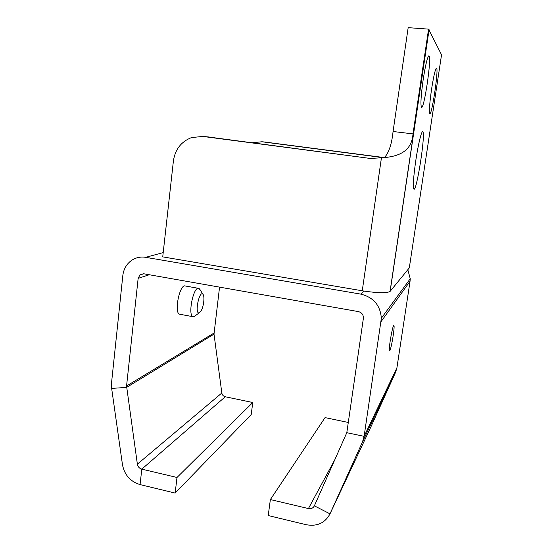 <?xml version="1.0" encoding="UTF-8"?>
<svg xmlns="http://www.w3.org/2000/svg" width="553" height="553" viewBox="0 0 553 553"><rect width="100%" height="100%" fill="white"/><g stroke="black" fill="none" stroke-linecap="round" stroke-linejoin="round"><path stroke-width="0.83" d="M219.555 287.125L214.004 334.123L221.829 393.01C222.209 394.994 223.357 396.238 225.265 396.764L252.769 402.508L251.214 414.556L175.156 493.076L140.068 484.601C130.384 481.622 124.522 475.006 122.476 464.755L111.651 388.4L111.54 382.828L122.814 275.622C123.561 269.47 126.236 264.569 130.84 260.926C135.243 257.684 140.186 256.488 145.674 257.332L360.867 294.134C373.51 297.32 380.333 305.353 381.349 318.238L364.109 436.352L362.464 441.985L330.003 513.861C325.026 523.069 317.083 526.684 306.162 524.707L268.226 515.548L270.369 499.559L325.053 417.612L348.293 422.464M363.992 291.078L162.727 256.875L173.407 160.937C175.142 149.407 181.197 141.609 191.566 137.552L202.861 136.446L370.289 158.455L381.439 157.785C406.151 156.54 412.082 145.695 413.001 133.895L428.575 29.136L441.543 54.795L409.303 267.887L390.045 291.459C386.775 293.214 378.093 293.09 363.992 291.078L360.867 294.134M252.769 402.508L176.995 477.467L141.796 469.138C139.363 468.405 137.884 466.746 137.372 464.167L126.561 386.008L138.153 278.346L139.957 274.848L143.891 273.797L358.351 311.588C361.683 312.48 363.376 314.622 363.425 318.023L346.807 432.688L314.374 505.829C313.15 508.131 311.166 509.043 308.429 508.56L270.369 499.559M383.326 157.633L261.97 141.768L252.555 142.709M384.093 157.564L264.438 141.99M428.762 139.432L428.278 142.467M314.374 505.829L330.003 513.861L370.71 427.296L395.644 372.148L396.909 367.869L410.05 281.256L410.25 278.747L407.817 269.705M207.271 136.84L370.289 158.455M384.501 157.522C388.966 152.531 391.821 143.856 393.065 131.503L408.169 27.65L428.575 29.136M415.794 160.494C418.227 144.022 421.697 130.052 422.817 131.787C425.755 133.84 416.513 192.762 413.844 189.098C412.801 186.651 413.444 177.119 415.794 160.494M431.596 89.04C433.794 75.249 435.467 68.275 436.614 68.116C438.757 69.809 431.672 116.648 429.778 113.483C429.004 111.174 429.612 103.031 431.596 89.04M423.218 79.321C425.699 63.733 427.656 55.943 429.087 55.936C431.782 58.259 423.875 111.049 421.434 107.192C420.418 104.455 421.02 95.164 423.218 79.321M389.872 350.498L389.533 350.782C388.151 350.664 392.734 324.093 393.867 325.634C395.07 325.772 391.496 348.031 389.872 350.498M198.486 288.327L185.359 285.998C179.725 283.468 173.704 313.288 179.69 314.222L179.988 314.277M200.283 290.042L198.81 288.389C193.432 285.894 187.439 315.853 193.163 316.738L193.992 316.738L195.776 315.404M201.216 310.682C203.822 306.189 204.873 295.89 202.882 294.21C199.204 290.145 194.386 314.339 199.184 312.846L201.216 310.682M176.995 477.467L175.156 493.076M163.211 252.59L145.674 257.332M410.05 281.256L381.1 321.576M390.155 291.341L429.08 29.682M362.256 290.795L381.439 157.785M138.153 278.346L149.275 274.744M266.076 142.135L261.97 141.768M346.807 432.688L364.109 436.352L396.909 367.869M413.001 133.895L393.065 131.503M202.861 136.446L209.283 137.02M126.561 386.008L213.997 333.051M395.644 372.148L362.464 441.985M111.651 388.4L126.582 387.411L214.004 334.123M137.372 464.167L221.829 393.01M335.719 458.015L308.429 508.56M140.068 484.601L141.796 469.138L225.265 396.764M410.25 278.747L381.349 318.238M428.997 29.551L390.045 291.459M143.469 273.742L139.957 274.848M416.838 111.976L416.271 111.913M429.087 55.936L428.693 55.894M179.69 314.222L193.163 316.738M202.882 294.21L199.536 288.853M199.184 312.846L193.992 316.738"/></g></svg>
